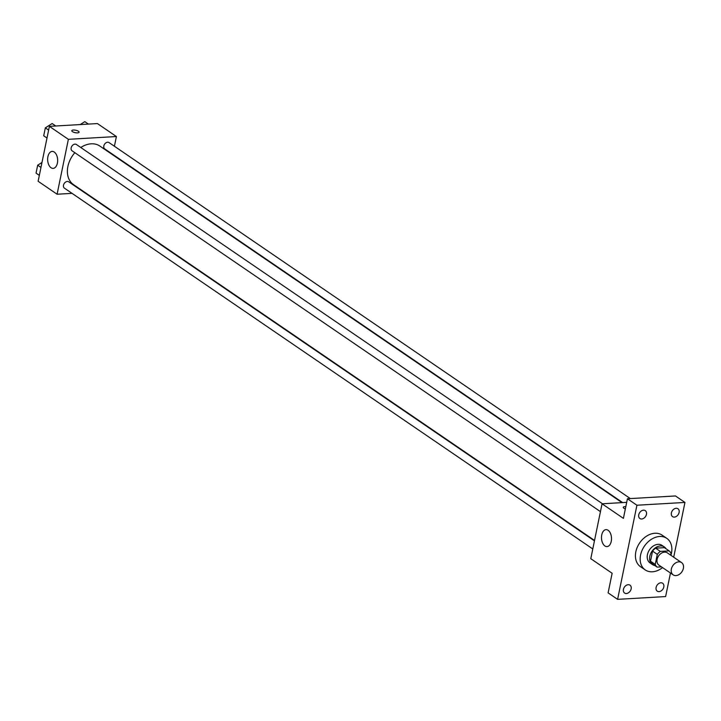 <?xml version="1.0" encoding="UTF-8"?>
<svg xmlns="http://www.w3.org/2000/svg" width="721" height="721" viewBox="0 0 721 721"><rect width="100%" height="100%" fill="white"/><g stroke="black" fill="none" stroke-linecap="round" stroke-linejoin="round"><path stroke-width="1.08" d="M678.776 561.857A7.435 5.48 -55.7 0 1 681.561 562.578A7.435 5.48 -55.7 0 1 681.886 571.807A7.435 5.48 -55.7 0 1 673.171 574.853A7.435 5.48 -55.7 0 1 671.918 567.301A7.435 5.48 -55.7 0 1 678.776 561.857M673.171 574.853L658.94 565.138A7.435 5.48 -55.7 0 1 657.687 557.585A7.435 5.48 -55.7 0 1 664.546 552.133A7.435 5.48 -55.7 0 1 667.322 552.863L681.561 562.578M657.119 567.103L652.379 563.858A10.094 7.435 -55.7 0 1 650.495 561.19L652.559 551.123L657.3 554.368L655.236 564.426A10.094 7.435 -55.7 0 0 657.119 567.103L661.445 566.85M670.701 555.161L671.026 553.566A10.094 7.435 -55.7 0 0 669.142 550.898L660.346 551.412A10.094 7.435 -55.7 0 0 657.3 554.368M669.142 550.898L664.402 547.663L655.596 548.167L660.346 551.412M652.559 551.123A10.094 7.435 -55.7 0 1 655.596 548.167M666.105 548.825A10.617 7.823 124.3 0 0 664.374 546.987A10.617 7.823 124.3 0 0 651.928 551.349A10.617 7.823 124.3 0 0 652.397 564.525A10.617 7.823 124.3 0 0 654.74 565.471M652.397 564.525L650.027 562.912A10.617 7.823 -55.7 0 1 648.242 552.115A10.617 7.823 -55.7 0 1 658.03 544.337A10.617 7.823 -55.7 0 1 662.004 545.373L664.374 546.987M650.495 561.19L655.236 564.426M662.536 567.598A19.116 14.087 -55.7 0 1 645.241 569.923A19.116 14.087 -55.7 0 1 642.014 550.493A19.116 14.087 -55.7 0 1 659.643 536.487A19.116 14.087 -55.7 0 1 666.799 538.353A19.116 14.087 -55.7 0 1 670.927 555.314M645.241 569.923L640.491 566.688A19.116 14.087 -55.7 0 1 637.274 547.257A19.116 14.087 -55.7 0 1 654.893 533.252A19.116 14.087 -55.7 0 1 662.049 535.117L666.799 538.353M623.44 589.336A4.777 3.515 -55.7 0 1 629.983 585.164A4.777 3.515 -55.7 0 1 630.199 591.094A4.777 3.515 -55.7 0 1 624.602 593.05A4.777 3.515 -55.7 0 1 623.44 589.336M638.734 514.812A4.777 3.515 -55.7 0 1 645.286 510.648A4.777 3.515 -55.7 0 1 645.493 516.578A4.777 3.515 -55.7 0 1 639.897 518.534A4.777 3.515 -55.7 0 1 638.734 514.812M671.395 512.919A4.777 3.515 -55.7 0 1 677.947 508.747A4.777 3.515 -55.7 0 1 678.155 514.677A4.777 3.515 -55.7 0 1 672.558 516.633A4.777 3.515 -55.7 0 1 671.395 512.919M656.101 587.435A4.777 3.515 -55.7 0 1 662.653 583.262A4.777 3.515 -55.7 0 1 662.86 589.192A4.777 3.515 -55.7 0 1 657.264 591.148A4.777 3.515 -55.7 0 1 656.101 587.435M673.702 557.216L684.95 502.438L636.922 505.232L617.6 599.358L665.627 596.564L670.467 573.006M626.693 502.357L602.053 503.79L623.404 518.363L627.432 498.752L675.46 495.958L684.95 502.438M627.432 498.752L636.922 505.232M602.053 503.79L590.787 558.694L612.138 573.267L608.109 592.878L617.6 599.358M608.109 530.277A8.499 4.993 86.7 0 1 611.48 539.632A8.499 4.993 86.7 0 1 606.992 546.608A8.499 4.993 86.7 0 1 601.521 538.416A8.499 4.993 86.7 0 1 606.01 529.638A8.499 4.993 86.7 0 1 608.109 530.277M624.846 506.638A3.713 1.244 -168.4 0 1 625.81 506.647A3.713 1.244 -168.4 0 0 624.846 506.638A3.713 1.244 -168.4 0 0 623.277 507.305A3.713 1.244 -168.4 0 1 624.846 506.638M625.35 508.909A3.713 1.244 -168.4 0 1 623.277 507.305M80.779 147.49A23.36 17.214 -55.7 0 1 91.179 143.812A23.36 17.214 -55.7 0 1 99.922 146.093L622.016 502.627M594.537 540.444L73.578 184.675A23.36 17.214 -55.7 0 1 74.84 152.699M602.477 503.763L76.408 144.506A3.821 2.821 124.3 0 0 71.929 146.075A3.821 2.821 124.3 0 0 72.091 150.824L600.449 511.64M622.638 502.591L104.752 148.923A3.821 2.821 -55.7 0 1 104.112 145.038A3.821 2.821 -55.7 0 1 107.636 142.235A3.821 2.821 -55.7 0 1 109.069 142.605L630.334 498.59M592.779 548.969L64.43 188.154A3.821 2.821 -55.7 0 1 63.79 184.27A3.821 2.821 -55.7 0 1 67.314 181.467A3.821 2.821 -55.7 0 1 68.747 181.845L594.446 540.849M114.405 146.255L116.405 136.53L68.369 139.324L57.094 194.228L72.055 193.363M84.546 192.633L85.177 192.597M57.094 194.228L38.123 181.277L49.398 126.364L97.425 123.57L116.405 136.53M49.398 126.364L68.369 139.324M54.264 152.05A8.499 4.993 86.7 0 1 57.626 161.405A8.499 4.993 86.7 0 1 53.147 168.381A8.499 4.993 86.7 0 1 47.667 160.188A8.499 4.993 86.7 0 1 52.155 151.41A8.499 4.993 86.7 0 1 54.264 152.05M73.371 130.023A3.713 1.244 -168.4 0 1 77.246 130.672A3.713 1.244 -168.4 0 1 79.085 132.195A3.713 1.244 -168.4 0 1 75.191 132.664A3.713 1.244 -168.4 0 1 71.803 130.699A3.713 1.244 -168.4 0 1 73.371 130.023M71.803 130.699A3.713 1.244 -168.4 0 1 73.371 130.032A3.713 1.244 -168.4 0 1 77.246 130.672A3.713 1.244 -168.4 0 1 79.085 132.195M55.751 125.995L52.155 123.543L45.342 127.851L43.711 135.773L46.991 138.062M45.342 127.851L48.631 130.095M43.711 135.773L47 138.026M41.98 162.468L37.681 165.19L36.05 173.112L39.331 175.401M37.681 165.19L40.962 167.434M36.05 173.112L39.34 175.356M88.422 124.093L84.817 121.642L80.175 124.58"/></g></svg>
